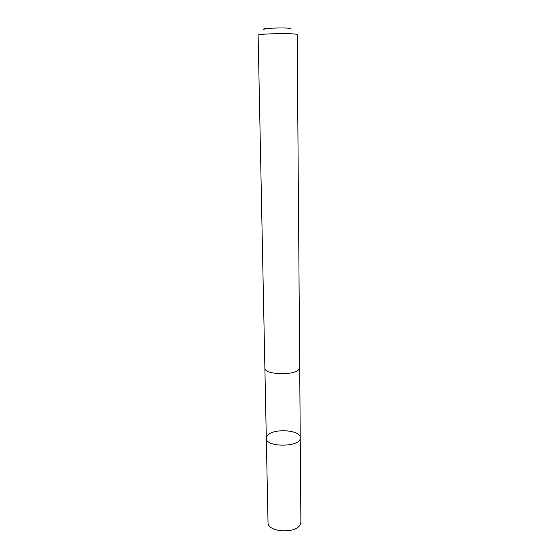 <?xml version="1.0" encoding="UTF-8"?>
<svg xmlns="http://www.w3.org/2000/svg" width="559" height="559" viewBox="0 0 559 559"><rect width="100%" height="100%" fill="white"/><g stroke="black" fill="none" stroke-linecap="round" stroke-linejoin="round"><path stroke-width="0.84" d="M267.153 435.887C272.156 428.04 300.889 429.626 300.239 437.795C301.294 447.256 265.518 447.752 266.308 438.27L267.153 435.887M268.02 522.441C267.202 532.287 296.193 534.159 300.26 524.447L300.882 521.987L300.239 437.795C301.294 447.256 265.518 447.752 266.308 438.27L268.02 522.441M299.044 369.213L299.708 367.529L297.171 34.651L296.41 34.309C291.47 32.988 256.854 33.806 258.118 35.196L264.882 368.011C263.932 374.754 294.705 375.886 299.044 369.213M264.183 29.445C258.503 28.306 286.522 27.307 290.904 28.509M264.889 368.15L266.308 438.27M299.701 367.661L300.239 437.795"/></g></svg>
